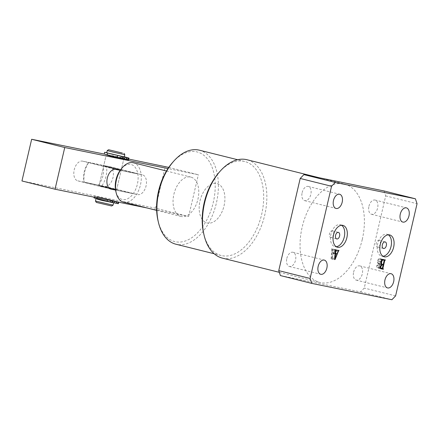 <?xml version="1.0" encoding="UTF-8"?>
<svg xmlns="http://www.w3.org/2000/svg" width="439" height="439" viewBox="0 0 439 439"><rect width="100%" height="100%" fill="white"/><g stroke="black" fill="none" stroke-linecap="round" stroke-linejoin="round"><path stroke-width="0.33" stroke-dasharray="2.19 1.65" d="M341.564 225.273A11.271 6.815 104 0 0 340.313 224.73A11.271 6.815 104 0 0 330.907 234.305A11.271 6.815 104 0 0 334.858 246.597A11.271 6.815 104 0 0 336.219 246.707M333.492 234.552A3.38 2.041 104 0 0 332.307 230.865A3.38 2.041 104 0 0 329.486 233.735A3.38 2.041 104 0 0 330.671 237.422A3.38 2.041 104 0 0 333.492 234.552M388.323 234.81A11.271 6.815 104 0 0 387.072 234.267A11.271 6.815 104 0 0 377.661 243.837A11.271 6.815 104 0 0 381.612 256.135A11.271 6.815 104 0 0 382.973 256.244M380.251 244.089A3.38 2.041 104 0 0 379.066 240.402A3.38 2.041 104 0 0 376.239 243.272A3.38 2.041 104 0 0 377.425 246.959A3.38 2.041 104 0 0 380.251 244.089M219.001 172.505A48.455 29.298 -76 0 1 244.671 161.481A48.455 29.298 -76 0 1 261.666 214.353A48.455 29.298 -76 0 1 221.212 255.514A48.455 29.298 -76 0 1 203.729 233.724M222.408 258.132A50.71 30.659 104 0 0 264.739 215.061A50.71 30.659 104 0 0 246.959 159.73M172.62 162.446A46.199 27.931 -76 0 1 205.523 156.789A46.199 27.931 -76 0 1 213.299 202.352A46.199 27.931 -76 0 1 185.214 241.027A46.199 27.931 -76 0 1 158.062 220.817M199.383 150.187A48.455 29.298 -76 0 1 216.378 203.059A48.455 29.298 -76 0 1 175.924 244.216M173.888 194.312A20.282 12.265 -76 0 1 190.822 177.087A20.282 12.265 -76 0 1 197.934 199.218A20.282 12.265 -76 0 1 181.005 216.443A20.282 12.265 -76 0 1 173.888 194.312M200.014 200.832A20.282 12.265 -76 0 1 216.948 183.601A20.282 12.265 -76 0 1 224.066 205.737A20.282 12.265 -76 0 1 207.131 222.963A20.282 12.265 -76 0 1 200.014 200.832A20.282 12.265 -76 0 1 216.948 183.601A20.282 12.265 -76 0 1 224.066 205.737A20.282 12.265 -76 0 1 207.131 222.963A20.282 12.265 -76 0 1 200.014 200.832M302.142 192.65A7.326 4.428 -76 0 1 308.26 186.427A7.326 4.428 -76 0 1 310.828 194.417A7.326 4.428 -76 0 1 304.715 200.639A7.326 4.428 -76 0 1 302.142 192.65M368.941 206.27A7.326 4.428 -76 0 1 375.054 200.047A7.326 4.428 -76 0 1 377.622 208.042A7.326 4.428 -76 0 1 371.509 214.265A7.326 4.428 -76 0 1 368.941 206.27M353.62 272.109A7.326 4.428 -76 0 1 359.733 265.886A7.326 4.428 -76 0 1 362.301 273.881A7.326 4.428 -76 0 1 356.188 280.104A7.326 4.428 -76 0 1 353.62 272.109M286.821 258.489A7.326 4.428 -76 0 1 292.939 252.266A7.326 4.428 -76 0 1 295.507 260.256A7.326 4.428 -76 0 1 289.394 266.478A7.326 4.428 -76 0 1 286.821 258.489M362.279 239.392A50.71 30.659 -76 0 1 319.949 282.464A50.71 30.659 -76 0 1 302.164 227.133A50.71 30.659 -76 0 1 344.5 184.062A50.71 30.659 -76 0 1 362.279 239.392M384.048 190.96L385.7 195.898L364.249 288.072L360.556 291.913L280.4 275.566M385.7 195.898L417.05 203.718M395.599 295.891L364.249 288.072M360.556 291.913L391.906 299.733M332.361 250.087L332.147 252.606L333.618 252.908L334.419 250.872L334.348 249.396L335.528 249.637L334.836 250.526L331.637 258.587L331.044 258.752L331.807 249.807L331.511 248.82L332.965 249.116L332.361 250.087L335.275 250.812M332.147 252.606L335.061 253.336M333.618 252.908L337.103 253.775M334.419 250.872L337.904 251.739M334.359 249.802L337.739 250.647L334.255 249.786M334.348 249.396L337.832 250.263M335.528 249.637L339.012 250.504M334.836 250.526L338.035 251.327M331.637 258.587L334.556 259.317M331.044 258.752L334.529 259.619M331.807 249.807L335.286 250.674M331.511 248.82L334.995 249.687M332.965 249.116L336.45 249.983M332.076 252.996L331.741 257.666L333.47 253.281L332.076 252.996L335.028 253.737M331.681 257.627L334.633 258.362M333.47 253.281L335.034 253.671M331.741 257.666L334.633 258.384M379.883 258.681L381.952 259.103L381.211 259.811L379.428 267.488L379.784 268.421L377.825 268.02C376.838 267.911 376.475 267.093 376.739 265.562L378.286 263.641C377.54 263.104 377.32 262.127 377.617 260.722C378.111 259.147 378.868 258.467 379.883 258.681L383.368 259.553M381.952 259.103L385.437 259.976M381.211 259.811L384.147 260.541M379.625 267.982L382.122 268.602L379.658 267.988L379.428 267.488L382.364 268.224M379.878 268.031L383.362 268.898M379.784 268.421L380.673 268.641M376.739 265.562L380.223 266.429M378.286 263.641L381.765 264.508M377.617 260.722L381.101 261.589M378.819 263.888L377.375 265.666C377.128 266.852 377.375 267.516 378.105 267.669L378.873 267.378L379.647 264.053L378.819 263.888L381.59 264.574M378.045 267.658L380.278 268.213L378.045 267.658M380.47 259.208L379.883 259.087C379.082 259.032 378.528 259.663 378.22 260.969C377.869 262.429 378.127 263.279 378.989 263.515L379.735 263.669L380.47 259.208L382.347 259.679M378.917 263.499L381.37 264.108L378.917 263.499M379.883 259.087L382.314 259.696M380.662 259.69L384.147 260.563M379.735 263.669L383.22 264.536M378.22 260.969L381.079 261.682M377.375 265.666L380.234 266.38M379.647 264.053L381.65 264.552M378.873 267.378L382.358 268.245M378.489 267.746L381.974 268.619M98.462 185.071L101.875 185.851A18.032 10.898 104 0 0 106.474 166.096L103.061 165.322A15.777 9.537 -76 0 1 98.462 185.071L84.134 182.152A15.777 9.537 -76 0 1 84.085 181.949A15.777 9.537 -76 0 1 84.244 171.83A15.777 9.537 -76 0 1 88.733 162.403L88.799 162.496A18.032 10.898 104 0 0 84.65 171.989A18.032 10.898 104 0 0 84.206 182.245L109.745 188.616M105.475 166.249L121.224 170.03L105.475 166.249M100.877 186.004L116.626 189.785L100.877 186.004M88.799 162.496L120.154 170.316L137.824 173.921A18.032 10.898 -76 0 1 137.38 184.171A18.032 10.898 -76 0 1 133.231 193.67A18.032 10.898 -76 0 1 115.825 191.377M123.524 202.11A20.282 12.265 104 0 0 140.458 184.879A20.282 12.265 104 0 0 133.341 162.748M121.504 168.598A18.032 10.898 -76 0 1 137.824 173.921L106.474 166.096M101.875 185.851L133.231 193.67L115.556 190.065L137.753 194.592A10.141 6.13 104 0 0 146.033 186.07A10.141 6.13 104 0 0 142.505 174.876A10.141 6.13 104 0 0 142.351 174.843L120.154 170.316M88.733 162.403L103.061 165.322M102.501 186.652L99.066 185.697L103.983 186.668L116.626 189.785L102.501 186.652M99.949 197.621L96.514 196.672L101.425 197.643L114.074 200.755L99.949 197.621M107.335 155.137L122.7 158.715L107.335 155.137M117.789 169.081L103.664 165.947L116.308 169.059L121.224 170.03L117.789 169.081M21.95 180.961L155.543 208.207L188.638 216.465L147.191 208.009M168.774 167.391L198.34 174.766L167.983 168.576M104.295 154.078L128.737 159.066M188.638 216.465L198.34 174.766M155.543 208.207L165.245 166.513M109.256 166.584L82.537 161.135A10.141 6.13 104 0 0 74.257 169.657A10.141 6.13 104 0 0 77.785 180.852A10.141 6.13 104 0 0 77.939 180.89L104.658 186.339A10.141 6.13 104 0 0 112.938 177.817A10.141 6.13 104 0 0 109.41 166.622A10.141 6.13 104 0 0 109.256 166.584L142.351 174.843M96.333 202.417L111.698 205.99M113.053 205.145L95.493 201.062M107.242 150.582L124.797 154.665M106.726 152.777L124.286 156.866M109.41 153.299L123.189 156.608L109.41 153.299M107.314 155.23L122.679 158.803M98.325 196.974L114.074 200.755L98.325 196.974M99.198 197.193L112.977 200.502L99.198 197.193M97.101 199.119L112.466 202.697M97.118 199.032L112.488 202.609M116.017 203.284L110.441 201.891L110.853 200.135L97.173 196.826L118.755 201.978L94.423 196.173L110.853 200.135M110.441 201.891L96.761 198.582L113.004 202.357L112.044 202.22L112.455 200.464M112.044 202.22L113.789 202.653L114.195 200.897M113.789 202.653L116.148 203.219L116.286 201.419M118.343 203.729L94.017 197.929M112.186 202.324L112.593 200.568M114.272 202.845L114.683 201.095M114.601 202.725L115.013 200.969L114.601 202.725M126.229 159.39L120.654 158.002L121.065 156.246L107.385 152.931L123.194 156.701M120.654 158.002L106.979 154.687L123.222 158.468L122.261 158.325L122.651 156.641M122.261 158.325L124.001 158.759L124.391 157.091M124.001 158.759L126.361 159.33L126.481 157.596M128.561 159.84L104.23 154.04M124.308 156.767L106.759 152.64M122.399 158.435L122.799 156.712M124.489 158.956L124.895 157.2M124.819 158.83L125.225 157.074M121.592 156.377L121.065 156.246M82.537 161.135L115.633 169.394M77.939 180.89L110.721 189.066M104.658 186.339L137.753 194.592M107.423 199.899L107.533 199.443M110.985 200.628L111.067 200.283M116.472 203.23L116.884 201.474M126.69 159.335L127.096 157.579M340.313 224.73L342.925 225.383M332.307 230.865L338.403 232.385M387.072 234.267L389.684 234.92M379.066 240.402L385.162 241.922M166.469 171.012L190.822 177.087M221.212 255.514L214.183 253.758M308.26 186.427L339.61 194.247M375.054 200.047L406.41 207.872M359.733 265.886L391.089 273.711M292.939 252.266L324.289 260.086M279.319 272.328L319.949 282.464M318.857 177.663L344.5 184.062M289.394 266.478L320.744 274.298M356.188 280.104L387.538 287.924M371.509 214.265L402.859 222.085M304.715 200.639L336.065 208.459M244.671 161.481L237.642 159.73M156.652 210.369L181.005 216.443M377.425 246.959L383.521 248.479M381.612 256.135L384.229 256.788M330.671 237.422L336.768 238.948M334.858 246.597L337.47 247.25M99.066 185.697L106.216 154.972L99.066 185.697M116.626 189.785L123.776 159.061L116.626 189.785M77.785 180.852L110.88 189.11M109.41 166.622L142.505 174.876M123.189 156.608L122.728 158.605M112.977 200.502L112.51 202.494M97.612 196.924L97.167 198.829M107.824 153.035L107.379 154.934M96.761 198.582L97.173 196.826M94.182 197.199L94.423 196.173M114.606 202.719L115.013 200.963M111.912 202.28L112.318 200.524M116.148 203.219L116.56 201.463M113.004 202.357L113.416 200.601M106.979 154.687L107.385 152.931M122.124 158.386L122.536 156.635M126.361 159.33L126.772 157.574M123.222 158.468L123.628 156.712"/><path stroke-width="0.66" d="M346.876 237.68A11.271 6.815 104 0 0 342.925 225.383A11.271 6.815 104 0 0 333.519 234.953A11.271 6.815 104 0 0 337.47 247.25A11.271 6.815 104 0 0 346.876 237.68M336.219 246.707A11.271 6.815 104 0 0 344.264 237.027A11.271 6.815 104 0 0 341.564 225.273M339.588 236.072A3.38 2.041 104 0 0 338.403 232.385A3.38 2.041 104 0 0 335.583 235.255A3.38 2.041 104 0 0 336.768 238.948A3.38 2.041 104 0 0 339.588 236.072M393.635 247.217A11.271 6.815 104 0 0 389.684 234.92A11.271 6.815 104 0 0 380.273 244.49A11.271 6.815 104 0 0 384.229 256.788A11.271 6.815 104 0 0 393.635 247.217M382.973 256.244A11.271 6.815 104 0 0 391.023 246.564A11.271 6.815 104 0 0 388.323 234.81M386.347 245.61A3.38 2.041 104 0 0 385.162 241.922A3.38 2.041 104 0 0 382.336 244.792A3.38 2.041 104 0 0 383.521 248.479A3.38 2.041 104 0 0 386.347 245.61M204.113 235.331L203.729 233.724A48.455 29.298 -76 0 1 204.217 202.637A48.455 29.298 -76 0 1 219.001 172.505L220.093 171.265A50.71 30.659 104 0 0 204.623 202.802A50.71 30.659 104 0 0 204.113 235.331A50.71 30.659 104 0 0 222.408 258.132L279.319 272.328M214.183 253.758L175.924 244.216A48.455 29.298 -76 0 1 158.441 222.425L158.062 220.817A46.199 27.931 -76 0 1 158.528 191.179A46.199 27.931 -76 0 1 172.62 162.446L173.712 161.212A48.455 29.298 -76 0 1 199.383 150.187L237.642 159.73M158.441 222.425A48.455 29.298 -76 0 1 158.934 191.344A48.455 29.298 -76 0 1 173.712 161.212M333.497 200.469A7.326 4.428 -76 0 1 339.61 194.247A7.326 4.428 -76 0 1 342.179 202.242A7.326 4.428 -76 0 1 336.065 208.459A7.326 4.428 -76 0 1 333.497 200.469M400.291 214.089A7.326 4.428 -76 0 1 406.41 207.872A7.326 4.428 -76 0 1 408.978 215.862A7.326 4.428 -76 0 1 402.859 222.085A7.326 4.428 -76 0 1 400.291 214.089M384.97 279.928A7.326 4.428 -76 0 1 391.089 273.711A7.326 4.428 -76 0 1 393.657 281.701A7.326 4.428 -76 0 1 387.538 287.924A7.326 4.428 -76 0 1 384.97 279.928M318.176 266.308A7.326 4.428 -76 0 1 324.289 260.086A7.326 4.428 -76 0 1 326.857 268.081A7.326 4.428 -76 0 1 320.744 274.298A7.326 4.428 -76 0 1 318.176 266.308M335.84 250.954L335.626 253.473L337.103 253.775L337.904 251.739L337.832 250.263L339.012 250.504L338.321 251.399L335.122 259.454L334.529 259.619L335.286 250.674L334.908 250.076L334.995 249.687L336.45 249.983L335.84 250.954L335.275 250.812M417.05 203.718L395.599 295.891L391.906 299.733L311.75 283.385L280.4 275.566L278.749 270.633L300.199 178.459L303.892 174.612L384.048 190.96L415.398 198.785L417.05 203.718M303.892 174.612L335.242 182.437L415.398 198.785M335.242 182.437L331.549 186.279L300.199 178.459M278.749 270.633L310.104 278.452L331.549 186.279M310.104 278.452L311.75 283.385M381.107 268.838L381.31 268.887C380.322 268.778 379.96 267.96 380.223 266.429L381.765 264.508C381.025 263.971 380.805 262.999 381.101 261.589C381.595 260.014 382.353 259.334 383.368 259.553L385.437 259.976L384.696 260.678L382.907 268.355L383.362 268.898L383.269 269.288L381.195 268.86M382.364 268.224L383.137 268.855M318.857 177.663L246.959 159.73A50.71 30.659 104 0 0 220.093 171.265M335.061 253.336L335.626 253.473M338.035 251.327L338.321 251.399M334.556 259.317L335.122 259.454M335.561 253.868L335.22 258.533L336.954 254.154L335.028 253.737M334.633 258.362L335.166 258.494M335.034 253.671L336.954 254.154M334.633 258.384L335.22 258.533M384.147 260.541L384.696 260.678M380.673 268.641L383.269 269.288M383.949 260.075L383.368 259.959C382.567 259.904 382.012 260.53 381.705 261.842C381.354 263.301 381.612 264.146 382.473 264.382L383.22 264.536L384.147 260.563L383.949 260.075L382.347 259.679M382.314 259.696L383.368 259.959M381.079 261.682L381.705 261.842M382.303 264.755L380.86 266.539C380.613 267.719 380.86 268.388 381.59 268.542L382.358 268.245L383.132 264.926L381.59 264.574M380.234 266.38L380.86 266.539M381.65 264.552L383.132 264.926M116.203 192.984L115.825 191.377A18.032 10.898 -76 0 1 115.556 190.065A18.032 10.898 -76 0 1 116.006 179.814A18.032 10.898 -76 0 1 120.154 170.316A18.032 10.898 -76 0 1 121.504 168.598L122.596 167.363A20.282 12.265 104 0 0 116.412 179.974A20.282 12.265 104 0 0 116.203 192.984A20.282 12.265 104 0 0 123.524 202.11L156.652 210.369M166.469 171.012L133.341 162.748A20.282 12.265 104 0 0 122.596 167.363M109.745 188.616L115.556 190.065L111.034 189.143A10.141 6.13 104 0 1 110.88 189.11A10.141 6.13 104 0 1 107.352 177.91A10.141 6.13 104 0 1 115.633 169.394L120.154 170.316M109.651 155.927L123.776 159.061L109.651 155.927M122.7 158.715L123.776 159.061L122.7 158.715M147.191 208.009L55.045 189.22L21.95 180.961L31.652 139.267L104.295 154.078M128.737 159.066L168.774 167.391M167.983 168.576L64.747 147.52L31.652 139.267M55.045 189.22L64.747 147.52M111.698 205.99L96.333 202.417L95.493 201.062L113.053 205.145L111.698 205.99M122.371 153.052L108.592 149.737L122.371 153.052M123.957 153.315L124.797 154.671L113.174 152.146L107.237 150.582L108.592 149.737M124.797 154.671L124.286 156.866L112.664 154.341L106.726 152.777L107.237 150.582M122.728 158.605L112.51 156.597L107.314 155.23L107.379 154.934M112.51 202.494L102.298 200.491L97.101 199.119L97.167 198.829M112.488 202.609L97.118 199.032M116.033 203.213L118.343 203.729L118.7 202.203M117.619 203.608L117.981 202.055M94.182 197.199L94.017 197.929L116.017 203.284L116.379 201.726M124.391 157.091L128.967 158.084L124.308 156.767M126.245 159.319L128.561 159.84L128.967 158.084M127.831 159.719L128.243 157.963M106.759 152.64L104.636 152.284L104.23 154.04L108.257 155.154L126.229 159.39L126.641 157.634L121.592 156.377M104.636 152.284L126.641 157.634M123.194 156.701L124.407 157.003M110.721 189.066L111.034 189.143M107.121 201.199L107.423 199.899M110.655 202.039L110.985 200.628M117.339 157.305L117.745 155.549M120.868 158.15L121.279 156.394M113.564 202.95L113.053 205.145M96.004 198.867L95.493 201.062"/></g></svg>
